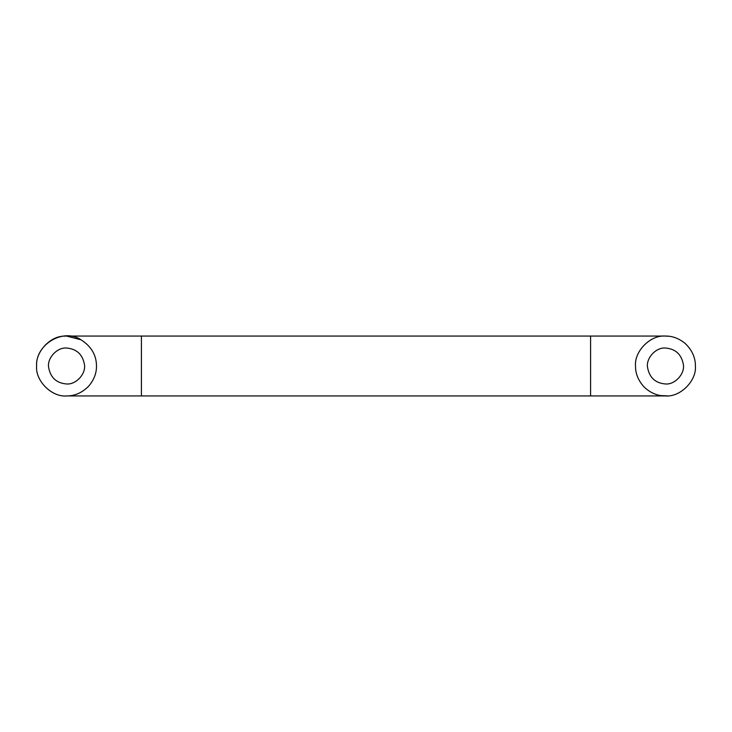 <?xml version="1.0" encoding="UTF-8"?>
<svg xmlns="http://www.w3.org/2000/svg" width="732" height="732" viewBox="0 0 732 732"><rect width="100%" height="100%" fill="white"/><g stroke="black" fill="none" stroke-linecap="round" stroke-linejoin="round"><path stroke-width="1.1" d="M84.454 364.591C86.129 373.695 76.064 384.858 66.548 383.971C56.446 383.12 50.471 377.593 48.632 367.409C46.958 358.305 57.023 347.142 66.548 348.029C76.65 348.88 82.615 354.407 84.454 364.591C82.615 354.407 76.65 348.88 66.548 348.029M66.548 383.971C56.446 383.12 50.471 377.593 48.632 367.409M683.368 364.591C685.042 373.695 674.977 384.858 665.452 383.971C655.35 383.12 649.385 377.593 647.546 367.409C645.871 358.305 655.936 347.142 665.452 348.029C675.554 348.88 681.529 354.407 683.368 364.591C681.529 354.407 675.554 348.88 665.452 348.029M665.452 383.971C655.35 383.12 649.385 377.593 647.546 367.409M668.819 336.244L665.077 336.061C650.309 334.945 634.205 351.351 635.513 366C635.403 373.741 638.396 380.86 644.462 387.356C650.913 393.185 657.903 396.049 665.452 395.948C680.266 397.284 696.736 380.814 695.4 366C695.492 357.637 692.088 350.125 685.189 343.473C678.976 338.422 672.397 335.951 665.452 336.052C650.638 334.716 634.168 351.186 635.513 366C635.403 373.741 638.396 380.86 644.462 387.356M695.4 366C695.492 357.637 692.088 350.125 685.189 343.473M660.813 395.582L667.538 395.875M141.413 395.939L66.923 395.939C52.054 397.513 35.227 380.979 36.6 366C35.438 352.074 49.986 336.025 64.462 336.125L66.548 336.052L81.042 339.804C91.28 346.382 96.423 355.121 96.487 366C96.597 373.183 93.971 379.926 88.627 386.231C82.158 392.7 74.92 395.93 66.923 395.939L141.413 395.948L141.413 336.125M96.487 366C96.597 373.183 93.971 379.926 88.627 386.231C82.021 392.8 74.664 396.039 66.548 395.948C51.734 397.284 35.264 380.814 36.6 366C35.356 344.58 63.382 327.689 81.042 339.804M66.548 336.052L590.587 336.052L590.587 395.875M590.587 336.061L665.077 336.061M665.452 395.948L141.413 395.948M590.587 336.052L665.452 336.052"/></g></svg>
